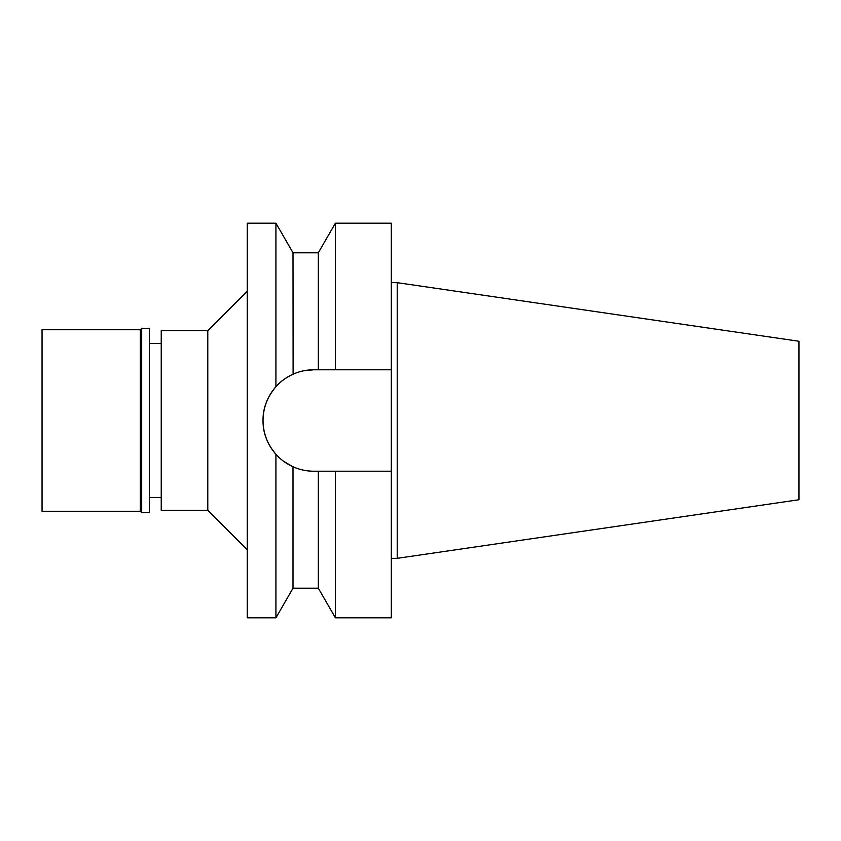 <?xml version="1.0" encoding="UTF-8"?>
<svg xmlns="http://www.w3.org/2000/svg" width="841" height="841" viewBox="0 0 841 841"><rect width="100%" height="100%" fill="white"/><g stroke="black" fill="none" stroke-linecap="round" stroke-linejoin="round"><path stroke-width="1.26" d="M161.23 343.548L149.393 343.548M161.23 497.452L149.393 497.452M161.23 330.723L161.23 510.277L207.79 510.277L207.79 330.723L161.23 330.723M247.254 291.259L207.79 330.723M247.254 549.741L207.79 510.277M266.807 401.325A50.712 50.712 0 0 1 313.756 369.788C306.692 369.767 299.774 371.249 293.004 374.224C285.751 377.693 280.053 381.867 275.922 386.734L275.922 223.18L247.254 223.18L247.254 617.82L275.922 617.82L275.922 454.266C280.81 459.701 286.508 463.864 293.004 466.776C299.774 469.751 306.692 471.233 313.756 471.212A50.712 50.712 0 0 1 281.262 459.428M275.922 386.734C267.133 397.141 262.844 408.39 263.044 420.5C262.844 432.61 267.133 443.859 275.922 454.266M280.106 458.44A50.712 50.712 0 0 1 266.492 402.114M313.756 369.788L318.319 369.788L318.319 252.784L293.004 252.784L293.11 374.182M292.868 466.713L283.837 461.446M303.475 370.839L313.619 369.788M293.004 466.776L293.004 588.216L275.922 617.82M293.004 588.216L318.319 588.216L318.319 471.212L313.756 471.212M325.635 471.212L318.319 471.212M318.319 588.216L335.412 617.82L335.412 471.212L391.296 471.212L326.224 471.212M326.171 369.788L391.296 369.788L391.296 223.18L335.412 223.18L335.412 369.788L318.319 369.788M335.412 617.82L391.296 617.82L391.296 369.788L335.412 369.788M397.215 282.671L798.95 341.257L798.95 499.743L397.215 558.329L397.215 282.671L391.296 282.671M397.215 558.329L391.296 558.329M42.05 329.735L42.05 511.265L140.31 511.265L140.31 329.735L42.05 329.735M141.698 328.358L141.698 512.642L149.393 512.642L149.393 328.358L141.698 328.358L140.31 329.735M141.698 512.642L140.31 511.265M293.004 252.784L275.922 223.18M318.319 252.784L335.412 223.18"/></g></svg>

